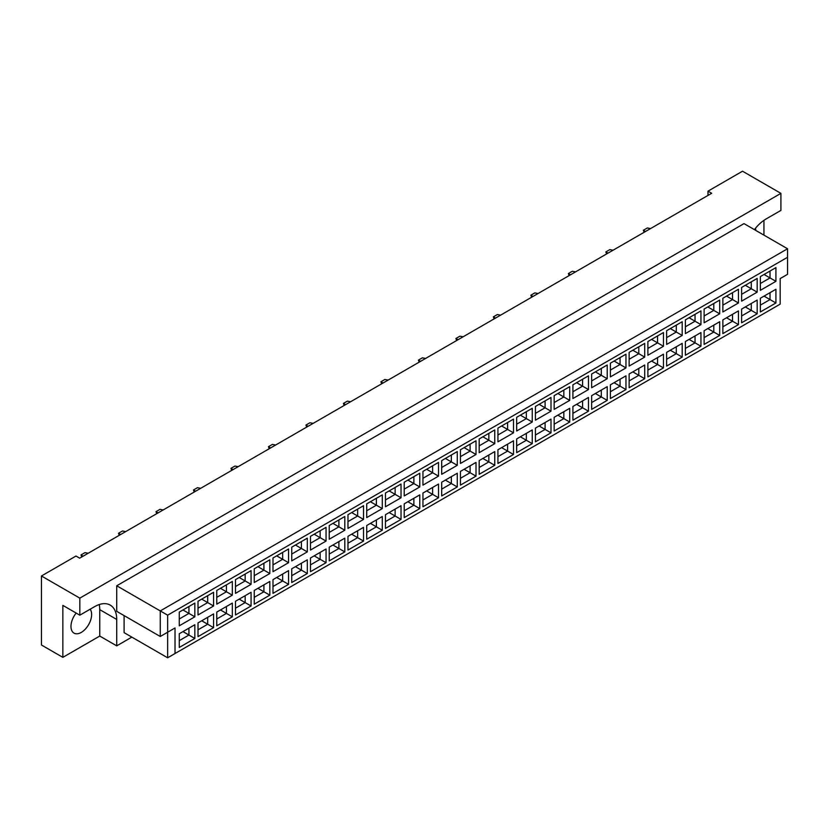 <?xml version="1.0" encoding="UTF-8"?>
<svg xmlns="http://www.w3.org/2000/svg" width="829" height="829" viewBox="0 0 829 829"><rect width="100%" height="100%" fill="white"/><g stroke="black" fill="none" stroke-linecap="round" stroke-linejoin="round"><path stroke-width="1.24" d="M76.175 613.066A14.611 8.435 120 0 0 73.999 633.118A14.611 8.435 120 0 0 81.304 632.392A14.611 8.435 120 0 0 90.288 621.149A14.611 8.435 120 0 0 90.164 609.211M755.488 228.244A14.611 8.435 -60 0 1 755.799 230.431M754.4 229.623A31.305 18.072 120 0 1 766.151 218.929L780.908 210.411L780.908 193.364L742.535 171.209L707.997 191.157L707.997 195.416M707.997 191.157L711.686 193.281L79.677 558.166L75.988 556.041L41.45 575.979L41.45 645.003L62.849 657.356L99.749 636.061L99.749 609.636A31.305 18.072 120 0 0 99.252 604.538M780.908 193.364L79.822 598.134L79.822 615.18L62.849 605.377L62.849 657.356M763.934 235.125L763.934 220.338M99.749 636.061L116.723 645.853L116.723 619.439A31.305 18.072 120 0 0 110.236 605.108A31.305 18.072 120 0 0 94.589 606.662L79.822 615.18M116.723 645.853L131.852 637.118M124.101 615.605L124.101 632.651L167.645 657.791L167.645 632.226L175.023 627.957L175.023 653.521L780.172 304.15L780.172 278.585L787.55 274.326L787.55 257.28L167.645 615.18L167.645 632.226L160.266 636.485L116.723 611.346L116.723 585.782L744.007 223.623L787.55 248.762L160.266 610.921L116.723 585.782M79.822 598.134L41.45 575.979M160.266 636.485L160.266 610.921L167.645 615.18M194.836 616.817L179.271 625.812L179.271 612.092L194.836 603.097L194.836 616.817L188.939 613.408L188.939 606.507L194.836 603.097M194.836 638.465L179.271 647.449L179.271 633.739L194.836 624.745L194.836 638.465L188.939 635.055L188.939 628.154L194.836 624.745M213.581 605.999L198.017 614.983L198.017 601.263L213.581 592.279L213.581 605.999L207.685 602.59L207.685 595.688L213.581 592.279M213.581 627.646L198.017 636.631L198.017 622.911L213.581 613.926L213.581 627.646L207.685 624.237L207.685 617.336L213.581 613.926M232.327 595.17L216.763 604.165L216.763 590.445L232.327 581.45L232.327 595.17L226.421 591.771L226.421 584.859L232.327 581.45M232.327 616.817L216.763 625.812L216.763 612.092L232.327 603.097L232.327 616.817L226.421 613.408L226.421 606.507L232.327 603.097M251.073 584.352L235.498 593.346L235.498 579.626L251.073 570.632L251.073 584.352L245.166 580.942L245.166 574.041L251.073 570.632M251.073 605.999L235.498 614.983L235.498 601.263L251.073 592.279L251.073 605.999L245.166 602.59L245.166 595.688L251.073 592.279M269.819 573.533L254.244 582.518L254.244 568.798L269.819 559.813L269.819 573.533L263.912 570.124L263.912 563.223L269.819 559.813M269.819 595.17L254.244 604.165L254.244 590.445L269.819 581.461L269.819 595.17L263.912 591.771L263.912 584.859L269.819 581.461M288.565 562.704L272.99 571.699L272.99 557.979L288.565 548.985L288.565 562.704L282.658 559.295L282.658 552.394L288.565 548.985M288.565 584.352L272.99 593.346L272.99 579.626L288.565 570.632L288.565 584.352L282.658 580.942L282.658 574.041L288.565 570.632M307.31 551.886L291.735 560.881L291.735 547.161L307.31 538.166L307.31 551.886L301.404 548.477L301.404 541.575L307.31 538.166M307.31 573.533L291.735 582.518L291.735 568.798L307.31 559.813L307.31 573.533L301.404 570.124L301.404 563.223L307.31 559.813M326.056 541.068L310.481 550.052L310.481 536.332L326.056 527.348L326.056 541.068L320.149 537.658L320.149 530.757L326.056 527.348M326.056 562.704L310.481 571.699L310.481 557.979L326.056 548.985L326.056 562.704L320.149 559.295L320.149 552.394L326.056 548.985M344.802 530.239L329.227 539.233L329.227 525.513L344.802 516.519L344.802 530.239L338.895 526.829L338.895 519.928L344.802 516.519M344.802 551.886L329.227 560.881L329.227 547.161L344.802 538.166L344.802 551.886L338.895 548.477L338.895 541.575L344.802 538.166M363.537 519.42L347.973 528.415L347.973 514.695L363.537 505.7L363.537 519.42L357.641 516.011L357.641 509.11L363.537 505.7M363.537 541.068L347.973 550.052L347.973 536.332L363.537 527.348L363.537 541.068L357.641 537.658L357.641 530.757L363.537 527.348M382.283 508.602L366.719 517.586L366.719 503.866L382.283 494.882L382.283 508.602L376.387 505.193L376.387 498.291L382.283 494.882M382.283 530.239L366.719 539.233L366.719 525.513L382.283 516.519L382.283 530.239L376.387 526.829L376.387 519.928L382.283 516.519M401.029 497.773L385.464 506.768L385.464 493.048L401.029 484.053L401.029 497.773L395.132 494.364L395.132 487.462L401.029 484.053M401.029 519.42L385.464 528.415L385.464 514.695L401.029 505.7L401.029 519.42L395.132 516.011L395.132 509.11L401.029 505.7M419.775 486.955L404.21 495.939L404.21 482.219L419.775 473.235L419.775 486.955L413.868 483.545L413.868 476.644L419.775 473.235M419.775 508.602L404.21 517.586L404.21 503.866L419.775 494.882L419.775 508.602L413.868 505.193L413.868 498.291L419.775 494.882M438.52 476.136L422.945 485.12L422.945 471.4L438.52 462.416L438.52 476.136L432.614 472.727L432.614 465.815L438.52 462.416M438.52 497.773L422.945 506.768L422.945 493.048L438.52 484.053L438.52 497.773L432.614 494.364L432.614 487.462L438.52 484.053M457.266 465.307L441.691 474.302L441.691 460.582L457.266 451.587L457.266 465.307L451.359 461.898L451.359 454.997L457.266 451.587M457.266 486.955L441.691 495.939L441.691 482.219L457.266 473.235L457.266 486.955L451.359 483.545L451.359 476.644L457.266 473.235M476.012 454.489L460.437 463.473L460.437 449.753L476.012 440.769L476.012 454.489L470.105 451.08L470.105 444.178L476.012 440.769M476.012 476.136L460.437 485.12L460.437 471.4L476.012 462.416L476.012 476.136L470.105 472.727L470.105 465.825L476.012 462.416M494.758 443.66L479.183 452.655L479.183 438.935L494.758 429.94L494.758 443.66L488.851 440.251L488.851 433.349L494.758 429.94M494.758 465.307L479.183 474.302L479.183 460.582L494.758 451.587L494.758 465.307L488.851 461.898L488.851 454.997L494.758 451.587M513.503 432.842L497.928 441.836L497.928 428.116L513.503 419.122L513.503 432.842L507.597 429.432L507.597 422.531L513.503 419.122M513.503 454.489L497.928 463.473L497.928 449.753L513.503 440.769L513.503 454.489L507.597 451.08L507.597 444.178L513.503 440.769M532.249 422.023L516.674 431.007L516.674 417.288L532.249 408.303L532.249 422.023L526.342 418.614L526.342 411.712L532.249 408.303M532.249 443.66L516.674 452.655L516.674 438.935L532.249 429.94L532.249 443.66L526.342 440.261L526.342 433.349L532.249 429.94M550.995 411.194L535.42 420.189L535.42 406.469L550.995 397.474L550.995 411.194L545.088 407.785L545.088 400.884L550.995 397.474M550.995 432.842L535.42 441.836L535.42 428.116L550.995 419.122L550.995 432.842L545.088 429.432L545.088 422.531L550.995 419.122M569.73 400.376L554.166 409.371L554.166 395.651L569.73 386.656L569.73 400.376L563.834 396.967L563.834 390.065L569.73 386.656M569.73 422.023L554.166 431.007L554.166 417.288L569.73 408.303L569.73 422.023L563.834 418.614L563.834 411.712L569.73 408.303M588.476 389.557L572.912 398.542L572.912 384.822L588.476 375.838L588.476 389.557L582.58 386.148L582.58 379.247L588.476 375.838M588.476 411.194L572.912 420.189L572.912 406.469L588.476 397.474L588.476 411.194L582.58 407.785L582.58 400.884L588.476 397.474M607.222 378.729L591.657 387.723L591.657 374.003L607.222 365.009L607.222 378.729L601.315 375.319L601.315 368.418L607.222 365.009M607.222 400.376L591.657 409.371L591.657 395.651L607.222 386.656L607.222 400.376L601.315 396.967L601.315 390.065L607.222 386.656M625.968 367.91L610.393 376.894L610.393 363.175L625.968 354.19L625.968 367.91L620.061 364.501L620.061 357.6L625.968 354.19M625.968 389.557L610.393 398.542L610.393 384.822L625.968 375.838L625.968 389.557L620.061 386.148L620.061 379.247L625.968 375.838M644.713 357.092L629.138 366.076L629.138 352.356L644.713 343.372L644.713 357.092L638.807 353.682L638.807 346.781L644.713 343.372M644.713 378.729L629.138 387.723L629.138 374.003L644.713 365.009L644.713 378.729L638.807 375.319L638.807 368.418L644.713 365.009M663.459 346.263L647.884 355.258L647.884 341.538L663.459 332.543L663.459 346.263L657.552 342.854L657.552 335.952L663.459 332.543M663.459 367.91L647.884 376.894L647.884 363.185L663.459 354.19L663.459 367.91L657.552 364.501L657.552 357.6L663.459 354.19M682.205 335.444L666.63 344.429L666.63 330.709L682.205 321.725L682.205 335.444L676.298 332.035L676.298 325.134L682.205 321.725M682.205 357.092L666.63 366.076L666.63 352.356L682.205 343.372L682.205 357.092L676.298 353.682L676.298 346.781L682.205 343.372M700.951 324.616L685.376 333.61L685.376 319.89L700.951 310.896L700.951 324.616L695.044 321.217L695.044 314.305L700.951 310.896M700.951 346.263L685.376 355.258L685.376 341.538L700.951 332.543L700.951 346.263L695.044 342.854L695.044 335.952L700.951 332.543M719.696 313.797L704.122 322.792L704.122 309.072L719.696 300.077L719.696 313.797L713.79 310.388L713.79 303.487L719.696 300.077M719.696 335.444L704.122 344.429L704.122 330.709L719.696 321.725L719.696 335.444L713.79 332.035L713.79 325.134L719.696 321.725M738.442 302.979L722.867 311.963L722.867 298.243L738.442 289.259L738.442 302.979L732.535 299.57L732.535 292.668L738.442 289.259M738.442 324.616L722.867 333.61L722.867 319.89L738.442 310.906L738.442 324.616L732.535 321.217L732.535 314.305L738.442 310.906M757.178 292.15L741.613 301.145L741.613 287.425L757.178 278.43L757.178 292.15L751.281 288.741L751.281 281.839L757.178 278.43M757.178 313.797L741.613 322.792L741.613 309.072L757.178 300.077L757.178 313.797L751.281 310.388L751.281 303.487L757.178 300.077M775.923 281.332L760.359 290.326L760.359 276.606L775.923 267.612L775.923 281.332L770.027 277.922L770.027 271.021L775.923 267.612M775.923 302.979L760.359 311.963L760.359 298.243L775.923 289.259L775.923 302.979L770.027 299.57L770.027 292.668L775.923 289.259M764.048 296.119L770.027 299.57L760.359 305.145M764.048 274.472L770.027 277.922L760.359 283.508M745.302 306.937L751.281 310.388L741.613 315.973M745.302 285.29L751.281 288.741L741.613 294.326M726.556 317.766L732.535 321.217L722.867 326.792M726.556 296.119L732.535 299.57L722.867 305.145M707.811 328.585L713.79 332.035L704.122 337.621M707.811 306.937L713.79 310.388L704.122 315.973M689.065 339.403L695.044 342.854L685.376 348.439M689.065 317.756L695.044 321.217L685.376 326.792M670.319 350.232L676.298 353.682L666.63 359.258M670.319 328.585L676.298 332.035L666.63 337.621M651.573 361.05L657.552 364.501L647.884 370.086M651.573 339.403L657.552 342.854L647.884 348.439M632.828 371.869L638.807 375.319L629.138 380.905M632.828 350.232L638.807 353.682L629.138 359.258M614.092 382.697L620.061 386.148L610.393 391.723M614.092 361.05L620.061 364.501L610.393 370.086M595.346 393.516L601.315 396.967L591.657 402.552M595.346 371.869L601.315 375.319L591.657 380.905M576.601 404.334L582.58 407.785L572.912 413.37M576.601 382.697L582.58 386.148L572.912 391.723M557.855 415.163L563.834 418.614L554.166 424.189M557.855 393.516L563.834 396.967L554.166 402.552M539.109 425.982L545.088 429.432L535.42 435.018M539.109 404.334L545.088 407.785L535.42 413.37M520.363 436.8L526.342 440.261L516.674 445.836M520.363 415.163L526.342 418.614L516.674 424.189M501.618 447.629L507.597 451.08L497.928 456.665M501.618 425.982L507.597 429.432L497.928 435.018M482.872 458.447L488.851 461.898L479.183 467.483M482.872 436.8L488.851 440.251L479.183 445.836M464.126 469.276L470.105 472.727L460.437 478.302M464.126 447.629L470.105 451.08L460.437 456.655M445.38 480.095L451.359 483.545L441.691 489.131M445.38 458.447L451.359 461.898L441.691 467.483M426.645 490.913L432.614 494.364L422.945 499.949M426.645 469.276L432.614 472.727L422.945 478.302M407.899 501.742L413.868 505.193L404.21 510.768M407.899 480.095L413.868 483.545L404.21 489.131M389.153 512.56L395.132 516.011L385.464 521.596M389.153 490.913L395.132 494.364L385.464 499.949M370.408 523.379L376.387 526.829L366.719 532.415M370.408 501.742L376.387 505.193L366.719 510.768M351.662 534.208L357.641 537.658L347.973 543.233M351.662 512.56L357.641 516.011L347.973 521.596M332.916 545.026L338.895 548.477L329.227 554.062M332.916 523.379L338.895 526.829L329.227 532.415M314.17 555.844L320.149 559.295L310.481 564.881M314.17 534.208L320.149 537.658L310.481 543.233M295.425 566.673L301.404 570.124L291.735 575.699M295.425 545.026L301.404 548.477L291.735 554.062M276.679 577.492L282.658 580.942L272.99 586.528M276.679 555.844L282.658 559.295L272.99 564.881M257.933 588.321L263.912 591.771L254.244 597.346M257.933 566.673L263.912 570.124L254.244 575.699M239.187 599.139L245.166 602.59L235.498 608.175M239.187 577.492L245.166 580.942L235.498 586.528M220.452 609.957L226.421 613.408L216.763 618.994M220.452 588.31L226.421 591.771L216.763 597.346M201.706 620.786L207.685 624.237L198.017 629.812M201.706 599.139L207.685 602.59L198.017 608.175M182.96 631.605L188.939 635.055L179.271 640.641M182.96 609.957L188.939 613.408L179.271 618.994M787.55 257.28L787.55 248.762M175.023 627.957L167.645 632.226M167.645 657.791L175.023 653.521M644.081 232.317L643.345 230.265L647.335 227.965L650.547 228.586M645.49 231.498L643.345 230.265M606.6 253.954L605.854 251.912L609.843 249.612L613.056 250.234M607.999 253.146L605.854 251.912M569.108 275.601L568.373 273.56L572.352 271.259L575.564 271.871M570.507 274.793L568.373 273.56M531.617 297.248L530.881 295.197L534.86 292.896L538.073 293.518M533.016 296.44L530.881 295.197M494.125 318.885L493.39 316.844L497.379 314.543L500.581 315.165M495.535 318.077L493.39 316.844M456.634 340.532L455.898 338.491L459.888 336.191L463.1 336.802M458.043 339.724L455.898 338.491M419.153 362.18L418.407 360.138L422.396 357.827L425.609 358.449M420.552 361.371L418.407 360.138M381.661 383.827L380.925 381.775L384.905 379.475L388.117 380.096M383.06 383.008L380.925 381.775M344.17 405.464L343.434 403.422L347.413 401.122L350.626 401.744M345.569 404.656L343.434 403.422M306.678 427.111L305.942 425.07L309.932 422.769L313.134 423.381M308.087 426.303L305.942 425.07M269.187 448.758L268.451 446.707L272.44 444.406L275.653 445.028M270.596 447.95L268.451 446.707M231.705 470.395L230.959 468.354L234.949 466.053L238.161 466.675M233.104 469.587L230.959 468.354M194.214 492.043L193.478 490.001L197.457 487.701L200.67 488.312M195.613 491.234L193.478 490.001M156.722 513.69L155.987 511.648L159.966 509.348L163.178 509.959M158.121 512.882L155.987 511.648M119.231 535.337L118.495 533.285L122.485 530.985L125.687 531.607M120.64 534.529L118.495 533.285M81.739 556.974L81.004 554.933L84.993 552.632L88.206 553.254M83.149 556.166L81.004 554.933M99.749 609.636L116.723 619.439"/></g></svg>
